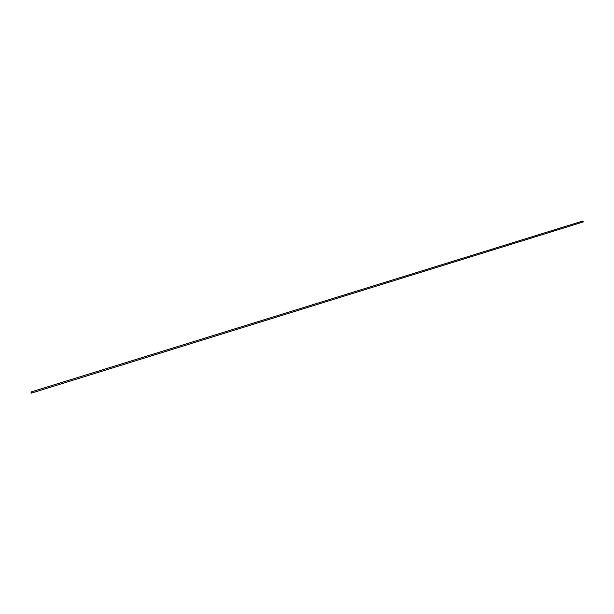 <?xml version="1.0" encoding="UTF-8"?>
<svg xmlns="http://www.w3.org/2000/svg" width="614" height="614" viewBox="0 0 614 614"><rect width="100%" height="100%" fill="white"/><g stroke="black" fill="none" stroke-linecap="round" stroke-linejoin="round"><path stroke-width="0.92" d="M583.3 221.723L582.571 221.101L583.116 221.984L31.245 393.16M582.571 221.101L30.884 392.016L31.429 392.899L30.953 392.001"/></g></svg>
